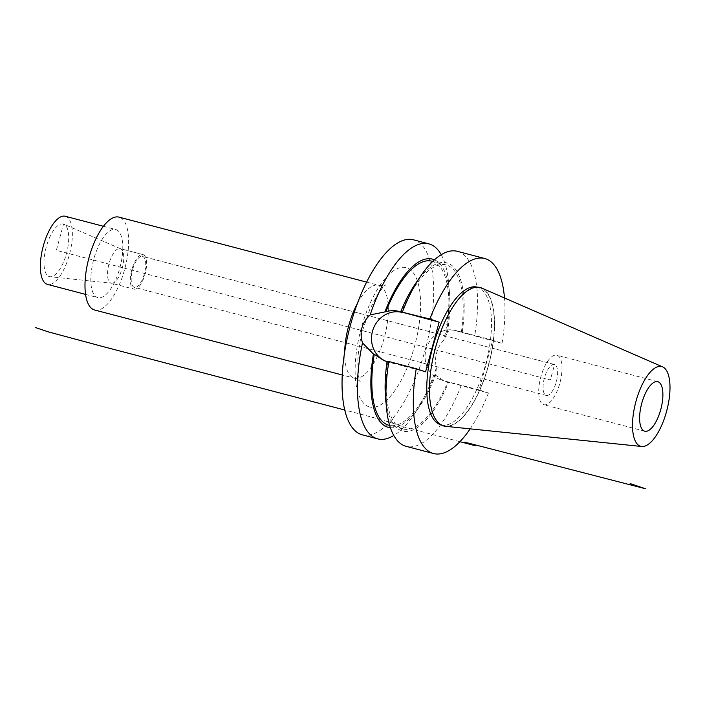 <?xml version="1.0" encoding="UTF-8"?>
<svg xmlns="http://www.w3.org/2000/svg" width="705" height="705" viewBox="0 0 705 705"><rect width="100%" height="100%" fill="white"/><g stroke="black" fill="none" stroke-linecap="round" stroke-linejoin="round"><path stroke-width="0.53" stroke-dasharray="3.52 2.64" d="M362.282 434.826A100.815 39.313 -75.3 0 0 425.547 348.596A100.815 39.313 -75.3 0 0 414.461 240.105A100.815 39.313 104.7 0 0 413.456 239.806M431.918 261.194A84.811 33.073 -75.3 0 1 446.529 332.152L447.358 332.434L444.027 339.801C436.686 347.909 434.13 357.241 436.369 367.798A100.815 39.313 -75.3 0 1 413.756 414.954A100.815 39.313 -75.3 0 1 393.787 435.496M441.233 254.699A100.815 39.313 -75.3 0 1 448.547 282.397A100.815 39.313 -75.3 0 1 444.027 339.801M447.358 332.434A86.953 33.91 104.7 0 0 449.446 292.372A86.953 33.91 104.7 0 0 434.447 259.819M436.369 367.798L435.708 375.007A86.953 33.91 104.7 0 1 419.44 406.706L413.756 414.954M390.385 427.706A86.953 33.91 104.7 0 0 419.44 406.706M435.708 375.007L434.888 374.725A84.811 33.073 -75.3 0 1 388.86 425.265M415.58 283.489A86.953 33.91 -75.3 0 1 453.782 267.221A86.953 33.91 -75.3 0 1 462.189 332.487L458.937 331.57C454.672 330.486 450.539 330.68 446.529 332.152M434.888 374.725L443.921 380.823L479.118 389.883L492.707 340.198L455.791 330.513A25.759 23.714 -71.4 0 0 426.278 348.552A25.759 23.714 -71.4 0 0 440.775 379.766A25.759 23.714 -71.4 0 0 442.202 380.198M462.189 332.487L502.013 343.335L492.707 340.198M457.36 251.332A100.815 39.313 -75.3 0 1 474.65 336.153M470.156 428.851A100.815 39.313 104.7 0 0 488.424 393.02L448.591 382.172A86.953 33.91 -75.3 0 1 385.582 397.823M461.061 385.838A100.815 39.313 -75.3 0 1 406.177 446.353M502.013 343.335A100.815 39.313 104.7 0 0 504.498 297.986M488.424 393.02L479.118 389.883M441.057 424.886A71.205 27.768 -75.3 0 0 485.745 363.983A71.205 27.768 -75.3 0 0 477.911 287.367A71.205 27.768 104.7 0 0 477.206 287.146M443.903 425.635A71.205 27.768 -75.3 0 0 488.591 364.732A71.205 27.768 -75.3 0 0 480.766 288.107A71.205 27.768 104.7 0 0 480.052 287.896A71.205 27.768 104.7 0 0 435.364 348.799A71.205 27.768 104.7 0 0 443.198 425.423A71.205 27.768 -75.3 0 0 443.903 425.635L441.118 424.904M481.753 288.081A71.584 27.918 -75.3 0 1 488.979 363.851A71.584 27.918 -75.3 0 1 445.481 426.313M557.1 355.267A25.6 9.985 -75.3 0 1 559.92 382.824A25.6 9.985 -75.3 0 1 543.846 404.723A25.6 9.985 -75.3 0 1 543.59 404.644A25.6 9.985 104.7 0 1 540.779 377.096A25.6 9.985 104.7 0 1 556.844 355.197A25.6 9.985 104.7 0 1 557.1 355.267M111.522 283.216A17.845 6.962 -75.3 0 0 122.379 267.644A17.845 6.962 -75.3 0 0 120.573 248.75A17.845 6.962 -75.3 0 0 120.352 248.671L143.159 254.655L142.674 256.435L554.571 364.529A16.003 6.239 -75.3 0 1 556.324 381.749A16.003 6.239 -75.3 0 1 546.287 395.435A16.003 6.239 -75.3 0 1 546.128 395.39A16.003 6.239 -75.3 0 1 544.366 378.171A16.003 6.239 -75.3 0 1 554.412 364.476A16.003 6.239 -75.3 0 1 554.571 364.529L550.349 379.96L56.356 250.319L63.529 224.084A27.204 10.61 -75.3 0 1 63.864 224.216A27.204 10.61 -75.3 0 1 66.614 253.016A27.204 10.61 -75.3 0 1 50.073 276.748A27.204 10.61 -75.3 0 1 49.183 276.554A27.204 10.61 -75.3 0 1 46.283 246.926A27.204 10.61 -75.3 0 1 63.529 224.084L120.352 248.671A17.845 6.962 104.7 0 0 120.176 248.618A17.845 6.962 104.7 0 0 108.975 263.882A17.845 6.962 104.7 0 0 110.941 283.093A17.845 6.962 -75.3 0 0 111.117 283.146A17.845 6.962 -75.3 0 0 111.522 283.216L50.073 276.748M142.674 256.435A16.003 6.239 -75.3 0 1 144.428 273.655A16.003 6.239 -75.3 0 1 134.391 287.34A16.003 6.239 -75.3 0 1 134.232 287.296A16.003 6.239 104.7 0 1 132.469 270.077A16.003 6.239 104.7 0 1 142.516 256.382A16.003 6.239 104.7 0 1 142.674 256.435M133.924 289.129A17.845 6.962 -75.3 0 0 145.124 273.857A17.845 6.962 -75.3 0 0 143.159 254.655A17.845 6.962 104.7 0 0 142.983 254.602A17.845 6.962 104.7 0 0 131.782 269.865A17.845 6.962 104.7 0 0 133.738 289.076A17.845 6.962 -75.3 0 0 133.924 289.129L111.117 283.146M65.292 216.268A35.206 13.73 104.7 0 1 65.644 216.373A35.206 13.73 -75.3 0 1 69.513 254.258A35.206 13.73 -75.3 0 1 47.42 284.371M116.096 229.618A35.206 13.73 -75.3 0 1 119.965 267.495A35.206 13.73 -75.3 0 1 97.872 297.616A35.206 13.73 -75.3 0 1 97.519 297.51A35.206 13.73 104.7 0 1 93.65 259.625A35.206 13.73 104.7 0 1 115.743 229.513A35.206 13.73 104.7 0 1 116.096 229.618M94.62 309.997A48.002 18.718 -75.3 0 0 124.75 268.931A48.002 18.718 -75.3 0 0 119.471 217.272A48.002 18.718 104.7 0 0 118.995 217.131M425.556 371.843L388.64 362.158A25.759 23.714 108.6 0 1 387.212 361.727A25.759 23.714 108.6 0 1 385.661 361.145M387.089 361.454L387.926 361.736L387.08 361.515M461.352 332.205A84.811 33.073 104.7 0 0 446.168 264.939A84.811 33.073 104.7 0 0 401.515 312.051M448.591 382.172L445.34 381.255M387.926 361.736A84.811 33.073 104.7 0 0 403.11 429.001A84.811 33.073 104.7 0 0 447.763 381.89M459.907 441.691L404.088 427.045L393.425 423.449L404.088 427.045M393.425 423.449A24.005 0.59 15.3 0 0 363.163 414.848L344.736 410.01M368.874 406.75A72.007 28.077 -75.3 0 1 361.207 328.336A72.007 28.077 -75.3 0 1 406.864 267.882A72.007 28.077 -75.3 0 1 414.531 346.296A72.007 28.077 -75.3 0 1 368.874 406.75M458.937 331.57L455.791 330.513M357.373 303.476A48.002 18.718 -75.3 0 1 378.673 285.278A48.002 18.718 -75.3 0 1 379.149 285.419A48.002 18.718 -75.3 0 1 384.437 337.078A48.002 18.718 -75.3 0 1 354.307 378.144A48.002 18.718 -75.3 0 1 353.822 377.995A48.002 18.718 -75.3 0 1 344.683 351.83M388.64 362.158L385.503 361.101M449.446 292.372L448.547 282.397M440.775 379.766L443.921 380.823M480.052 287.896L477.259 287.164M644.758 431.204L543.846 404.723M657.756 381.678L556.844 355.197M546.287 395.435L134.391 287.34M554.412 364.476L142.516 256.382M142.983 254.602L120.176 248.618M120.573 248.75L63.864 224.216M85.561 294.382L97.872 297.616M103.432 226.279L115.743 229.513M366.618 282.115L378.673 285.278C382.674 285.781 385.045 285.666 385.767 284.943C384.886 284.899 381.987 288.354 377.078 295.307L369.649 309.777L362.599 330.486C359.885 340.876 358.316 350.693 357.867 359.947C358.122 374.205 358.942 381.52 360.325 381.907C359.982 381.008 358.263 379.836 355.153 378.4L342.242 374.981M446.168 264.939L432.738 261.414M403.11 429.001L389.68 425.476M384.066 360.669L387.212 361.727"/><path stroke-width="1.06" d="M441.233 254.699A100.815 39.313 -75.3 0 0 429.856 244.15A100.815 39.313 104.7 0 0 428.851 243.851L413.456 239.806A100.815 39.313 104.7 0 0 350.191 326.045A100.815 39.313 104.7 0 0 361.277 434.527A100.815 39.313 -75.3 0 0 362.282 434.826L377.668 438.871A100.815 39.313 -75.3 0 1 376.664 438.572A100.815 39.313 104.7 0 1 362.493 342.912C359.224 332.02 361.78 322.687 370.151 314.915L385.891 311.725A84.811 33.073 -75.3 0 1 431.918 261.194L432.738 261.414M428.851 243.851A100.815 39.313 104.7 0 0 370.151 314.915M434.447 259.819A86.953 33.91 104.7 0 0 385.071 311.451M390.385 427.706A86.953 33.91 104.7 0 1 373.421 354.025L362.493 342.912M393.787 435.496A100.815 39.313 -75.3 0 1 377.668 438.871M373.421 354.025L374.24 354.298A84.811 33.073 -75.3 0 0 388.86 425.265L389.68 425.476M402.476 311.839A100.815 39.313 -75.3 0 1 421.264 275.241A100.815 39.313 -75.3 0 1 457.36 251.332L484.723 258.506A100.815 39.313 104.7 0 0 429.838 319.021L400.687 311.769A86.953 33.91 -75.3 0 1 415.58 283.489L421.264 275.241M386.481 407.798L385.582 397.823A86.953 33.91 -75.3 0 1 387.089 361.454L388.878 361.524A100.815 39.313 -75.3 0 0 386.481 407.798A100.815 39.313 -75.3 0 0 406.177 446.353L433.54 453.526A100.815 39.313 104.7 0 0 470.156 428.851M429.838 319.021L439.144 322.159L400.687 311.769M504.498 297.986A100.815 39.313 104.7 0 0 484.723 258.506M388.878 361.524L416.241 368.706A100.815 39.313 104.7 0 0 433.54 453.526M416.241 368.706L425.556 371.843L439.144 322.159M477.259 287.164L477.206 287.146A71.205 27.768 104.7 0 0 432.517 348.058A71.205 27.768 104.7 0 0 440.352 424.674A71.205 27.768 -75.3 0 0 441.057 424.886L441.118 424.904M662.638 366.882L481.753 288.081A71.584 27.918 -75.3 0 0 480.863 287.737A71.584 27.918 104.7 0 0 435.47 347.838A71.584 27.918 104.7 0 0 443.101 425.794A71.584 27.918 -75.3 0 0 445.481 426.313L641.753 446.494A41.225 16.074 -75.3 0 1 640.378 446.195A41.225 16.074 104.7 0 1 635.989 401.295A41.225 16.074 104.7 0 1 662.127 366.679A41.225 16.074 -75.3 0 1 662.638 366.882A41.225 16.074 -75.3 0 1 666.807 410.521A41.225 16.074 -75.3 0 1 641.753 446.494M658.012 381.749A25.6 9.985 -75.3 0 1 660.823 409.305A25.6 9.985 -75.3 0 1 644.758 431.204A25.6 9.985 -75.3 0 1 644.502 431.125A25.6 9.985 -75.3 0 1 641.682 403.577A25.6 9.985 -75.3 0 1 657.756 381.678A25.6 9.985 -75.3 0 1 658.012 381.749M85.561 294.382L47.42 284.371A35.206 13.73 -75.3 0 1 47.068 284.265A35.206 13.73 104.7 0 1 43.199 246.38A35.206 13.73 104.7 0 1 65.292 216.268L103.432 226.279M366.618 282.115L118.995 217.131A48.002 18.718 104.7 0 0 88.865 258.189A48.002 18.718 104.7 0 0 94.144 309.848A48.002 18.718 -75.3 0 0 94.62 309.997L342.242 374.981M385.661 361.145A25.759 23.714 108.6 0 1 372.989 329.658A25.759 23.714 108.6 0 1 402.229 312.465M387.08 361.515L384.066 360.669L374.24 354.298M385.891 311.725C390.411 310.42 394.809 310.323 399.092 311.416M630.147 483.586L645.41 488.732L464.701 442.158L475.355 445.745L459.907 441.691M344.736 410.01L103.476 346.701L48.284 331.861L35.25 327.473M344.683 351.83A48.002 18.718 -75.3 0 1 357.373 303.476"/></g></svg>
